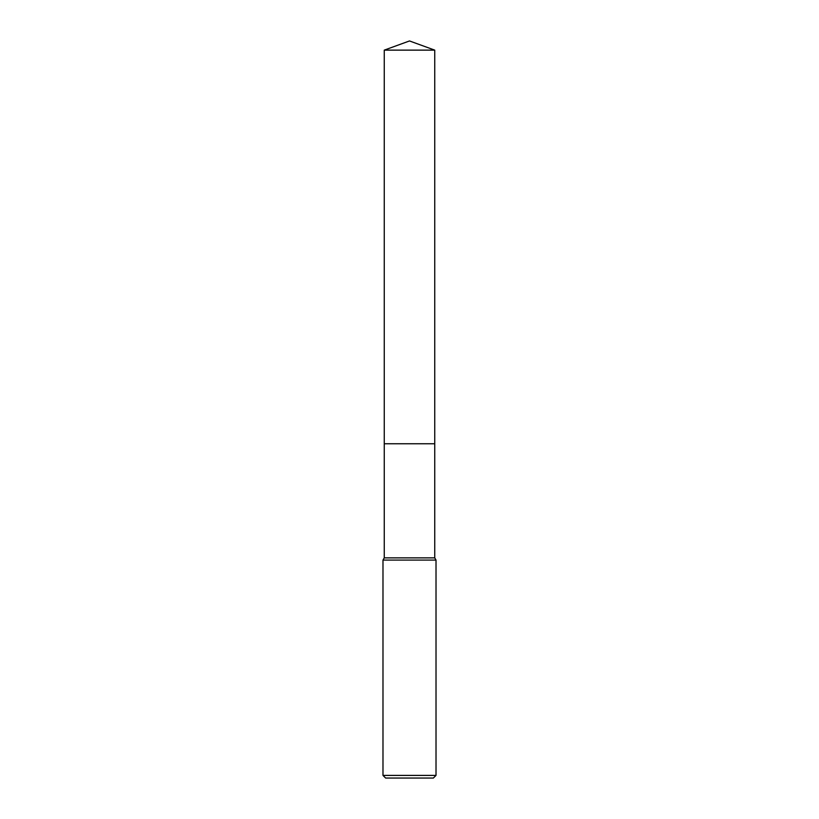 <?xml version="1.0" encoding="UTF-8"?>
<svg xmlns="http://www.w3.org/2000/svg" width="819" height="819" viewBox="0 0 819 819"><rect width="100%" height="100%" fill="white"/><g stroke="black" fill="none" stroke-linecap="round" stroke-linejoin="round"><path stroke-width="1.23" d="M384.254 50.133L434.746 50.133L409.5 40.95L384.254 50.133L384.254 443.755L434.746 443.755L434.746 557.872L436.015 560.083L436.015 775.398L382.985 775.398L385.636 778.05L433.364 778.05L436.015 775.398M434.746 50.133L434.746 443.755L384.254 443.755L384.254 557.872L434.746 557.872M384.254 557.872L382.985 560.083L436.015 560.083M382.985 560.083L382.985 775.398"/></g></svg>
